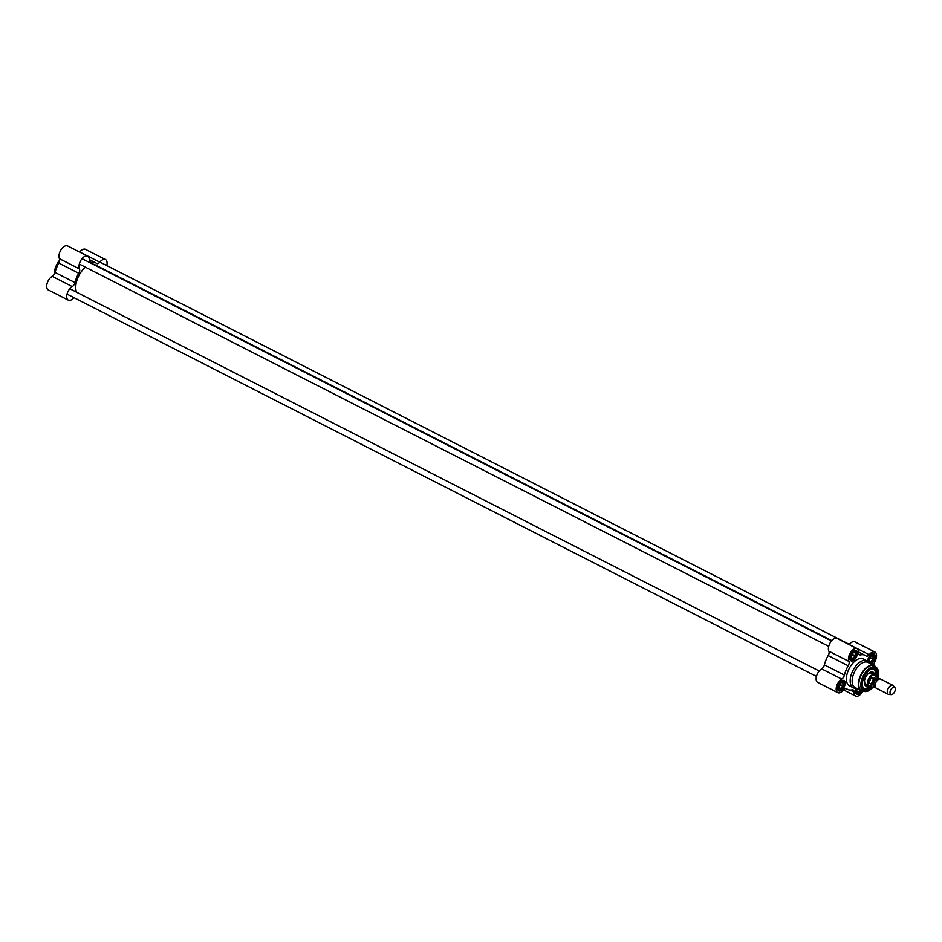 <?xml version="1.0" encoding="UTF-8"?>
<svg xmlns="http://www.w3.org/2000/svg" width="942" height="942" viewBox="0 0 942 942"><rect width="100%" height="100%" fill="white"/><g stroke="black" fill="none" stroke-linecap="round" stroke-linejoin="round"><path stroke-width="1.41" d="M76.632 292.22A17.133 9.22 -63 0 1 75.819 288.982A17.133 9.22 -63 0 1 77.727 278.149A17.133 9.22 -63 0 1 85.428 267.187A16.921 9.114 117 0 0 77.691 278.102A16.921 9.114 117 0 0 75.796 288.805A16.921 9.114 117 0 0 75.807 288.9M92.716 264.113A17.133 9.22 -63 0 1 94.836 264.678L831.786 640.595M73.935 297.637A7.807 4.204 -63 0 1 68.307 300.145A7.807 4.204 -63 0 1 67.141 293.716A7.807 4.204 -63 0 1 72.24 286.592A4.027 2.167 117 0 0 74.96 282.6A19.146 10.303 -63 0 1 78.763 273.274A4.027 2.167 117 0 0 79.458 268.906A7.807 4.204 -63 0 1 81.106 259.957A7.807 4.204 -63 0 1 87.677 256.177A7.807 4.204 -63 0 1 89.266 260.216A4.027 2.167 117 0 0 90.091 262.3A4.027 2.167 117 0 0 91.056 262.382A19.146 10.303 -63 0 1 95.601 262.806A19.146 10.303 -63 0 1 96.579 263.442A4.027 2.167 117 0 0 96.791 263.572A4.027 2.167 117 0 0 99.758 262.206A7.807 4.204 -63 0 1 105.492 259.568A7.807 4.204 -63 0 1 106.776 265.597M74.96 282.6L54.919 272.379A19.146 10.303 -63 0 1 58.722 263.053L78.763 273.274M105.492 259.568L85.451 249.347A7.807 4.204 117 0 0 79.717 251.985A4.027 2.167 -63 0 1 79.646 252.079M54.919 272.379A4.027 2.167 -63 0 1 52.199 276.359A7.807 4.204 117 0 0 47.1 283.495A7.807 4.204 117 0 0 48.266 289.912L68.307 300.145M87.677 256.177L67.636 245.944A7.807 4.204 117 0 0 61.065 249.736A7.807 4.204 117 0 0 59.417 258.685A4.027 2.167 -63 0 1 58.722 263.053M875.012 675.32A6.041 3.25 117 0 0 874.353 674.755A6.041 3.25 117 0 0 868.712 678.664A6.041 3.25 117 0 0 868.865 685.529A6.041 3.25 117 0 0 869.702 685.729M894.9 687.625L893.381 685.752A5.04 2.708 117 0 0 892.886 685.34L880.676 679.111A5.04 2.708 117 0 0 875.966 682.361A5.04 2.708 117 0 0 876.095 688.084L888.306 694.313A5.04 2.708 117 0 0 888.93 694.478L891.332 694.607A4.027 2.167 117 0 0 894.865 691.298A4.027 2.167 117 0 0 894.9 687.625A4.027 2.167 117 0 0 890.732 689.897A4.027 2.167 117 0 0 891.332 694.607M868.924 682.938L871.15 677.498L873.493 678.699L871.268 684.127L868.924 682.938L871.15 677.498M879.322 679.041L877.779 676.733L874.529 675.073A5.84 3.144 117 0 0 869.066 678.852A5.84 3.144 117 0 0 869.219 685.482L872.469 687.142L875.248 687.036M892.886 685.34A5.04 2.708 117 0 0 888.176 688.59A5.04 2.708 117 0 0 888.306 694.313M856.443 690.557L857.762 688.908A3.026 1.625 -63 0 1 857.373 689.391A3.026 1.625 -63 0 1 856.443 690.251M857.302 688.684A2.473 1.331 -63 0 1 856.537 689.556M860.647 689.238L858.574 691.84L856.667 691.487L856.396 689.838M856.879 688.461A3.521 1.896 117 0 0 856.455 690.769A3.521 1.896 117 0 0 857.456 692.146A3.521 1.896 117 0 0 860.234 690.18M858.574 691.84L856.478 690.769M871.185 655.879A3.521 1.896 117 0 0 868.724 660.707A3.521 1.896 117 0 0 869.713 662.085A3.521 1.896 117 0 0 873.234 658.34A3.521 1.896 117 0 0 871.185 655.879L873.093 656.233L872.904 659.188L870.667 658.046L870.785 656.15A3.026 1.625 -63 0 1 870.761 656.574A3.026 1.625 -63 0 1 869.631 659.353A3.026 1.625 -63 0 1 868.712 660.189M870.255 656.656A2.473 1.331 -63 0 1 868.807 659.494M872.904 659.188L870.832 661.79L868.924 661.425L868.665 659.765M870.832 661.79L868.748 660.731M868.712 660.495L870.667 658.046M852.934 652.782A3.026 1.625 -63 0 1 852.934 653.171A3.026 1.625 -63 0 1 851.803 655.95A3.026 1.625 -63 0 1 850.885 656.786M852.428 653.253A2.473 1.331 -63 0 1 850.979 656.103M853.346 652.488L855.265 652.841L855.089 655.797L853.005 658.387L851.109 658.022L850.85 656.374M851.898 658.682A3.521 1.896 117 0 0 855.418 654.937A3.521 1.896 117 0 0 853.37 652.476A3.521 1.896 117 0 0 850.897 657.316A3.521 1.896 117 0 0 851.898 658.682M853.005 658.387L850.92 657.328M850.885 657.092L852.84 654.655L852.957 652.759M855.089 655.797L852.84 654.655M841.1 682.538A3.521 1.896 117 0 0 838.639 687.366A3.521 1.896 117 0 0 839.628 688.743A3.521 1.896 117 0 0 843.149 684.999A3.521 1.896 117 0 0 841.1 682.538L843.008 682.903L842.819 685.858L840.582 684.704L840.7 682.809A3.026 1.625 -63 0 1 840.664 683.233A3.026 1.625 -63 0 1 839.534 686.012A3.026 1.625 -63 0 1 838.627 686.848M840.158 683.315A2.473 1.331 -63 0 1 838.71 686.153M842.819 685.858L840.735 688.449L838.839 688.084L838.58 686.424M840.735 688.449L838.651 687.389M838.615 687.154L840.582 684.704M872.751 673.942A6.747 3.638 117 0 0 872.28 673.094A6.747 3.638 117 0 0 869.713 672.517M864.32 683.08A6.747 3.638 117 0 0 866.299 684.822A6.747 3.638 117 0 0 867.252 684.704M874.576 674.884A7.807 4.204 117 0 0 872.928 672.058A7.807 4.204 117 0 0 865.203 678.228A7.807 4.204 117 0 0 865.839 685.964A7.807 4.204 117 0 0 869.101 685.623M871.244 686.518L864.426 688.908A11.08 5.97 117 0 0 868.901 688.249M876.578 673.2A11.08 5.97 117 0 0 874.482 669.173L876.555 676.097M874.8 666.041A14.106 7.595 117 0 0 874.07 665.57L867.876 662.403A14.106 7.595 117 0 0 854.7 671.516A14.106 7.595 117 0 0 855.053 687.53L861.259 690.698A14.106 7.595 117 0 0 862.06 691.004M869.16 663.062A15.107 8.137 117 0 0 867.017 660.837A15.107 8.137 117 0 0 852.899 670.598A15.107 8.137 117 0 0 853.287 687.754A15.107 8.137 117 0 0 856.349 688.19M867.017 660.837L863.237 658.905A15.107 8.137 117 0 0 849.119 668.667A15.107 8.137 117 0 0 849.507 685.835L853.287 687.754M846.257 688.567L846.693 688.779A19.146 10.303 117 0 0 847.67 689.426A19.146 10.303 117 0 0 852.216 689.838A4.027 2.167 117 0 1 853.181 689.921A4.027 2.167 117 0 1 854.005 692.017A7.807 4.204 -63 0 0 855.595 696.056A7.807 4.204 -63 0 0 862.79 691.216M848.224 665.794A4.027 2.167 117 0 0 848.919 661.425A7.807 4.204 -63 0 1 850.567 652.476A7.807 4.204 -63 0 1 857.138 648.685L837.097 638.464A7.807 4.204 117 0 0 830.526 642.256A7.807 4.204 117 0 0 828.878 651.205A4.027 2.167 -63 0 1 828.183 655.573L848.224 665.794A19.146 10.303 117 0 0 844.421 675.12L824.38 664.899A4.027 2.167 -63 0 1 821.671 668.879A7.807 4.204 117 0 0 816.561 676.003A7.807 4.204 117 0 0 817.738 682.432L837.779 692.653A7.807 4.204 -63 0 1 836.602 686.235A7.807 4.204 -63 0 1 841.712 679.1A4.027 2.167 117 0 0 844.421 675.12M828.183 655.573A19.146 10.303 117 0 0 824.38 664.899M869.219 654.725L849.178 644.505A7.807 4.204 117 0 1 854.924 641.855L874.965 652.088A7.807 4.204 -63 0 0 869.219 654.725A4.027 2.167 117 0 1 866.251 656.091A4.027 2.167 117 0 1 866.051 655.95A19.146 10.303 117 0 0 865.074 655.314A19.146 10.303 117 0 0 860.517 654.902L858.927 654.089M874.965 652.088A7.807 4.204 -63 0 1 875.66 659.847L873.458 665.252M877.438 676.556A11.587 6.241 117 0 0 870.479 669.562A11.587 6.241 117 0 0 862.377 685.435A11.587 6.241 117 0 0 872.127 686.965M871.468 686.624A11.08 5.97 -63 0 1 864.568 688.991A11.08 5.97 -63 0 1 862.354 685.199M870.278 669.68A11.08 5.97 -63 0 1 874.635 669.244A11.08 5.97 -63 0 1 876.778 676.215M846.693 688.779A4.027 2.167 117 0 0 846.481 688.649A4.027 2.167 117 0 0 843.526 690.015A7.807 4.204 -63 0 1 837.779 692.653M857.138 648.685A7.807 4.204 -63 0 1 858.739 652.724A4.027 2.167 117 0 0 859.563 654.808A4.027 2.167 117 0 0 860.517 654.902M871.456 654.29A5.287 2.85 -63 0 1 873.446 654.137A5.287 2.85 -63 0 1 873.917 659.4A5.287 2.85 -63 0 1 870.196 663.58M871.009 664.004A5.793 3.12 117 0 0 874.565 659.636A5.793 3.12 117 0 0 874.859 654.714A5.793 3.12 117 0 0 871.668 654.16A5.793 3.12 117 0 0 867.594 661.19M861.082 690.604A5.287 2.85 -63 0 1 856.372 693.618A5.287 2.85 -63 0 1 855.324 691.923M856.113 688.225A5.793 3.12 117 0 0 855.348 692.158A5.793 3.12 117 0 0 857.809 694.395A5.793 3.12 117 0 0 861.718 690.91M841.371 680.948A5.287 2.85 -63 0 1 843.349 680.795A5.287 2.85 -63 0 1 843.832 686.059A5.287 2.85 -63 0 1 838.545 690.215A5.287 2.85 -63 0 1 837.509 688.52M844.479 686.294A5.793 3.12 117 0 0 844.774 681.372A5.793 3.12 117 0 0 841.571 680.819A5.793 3.12 117 0 0 837.52 688.767A5.793 3.12 117 0 0 840.405 690.886A5.793 3.12 117 0 0 844.479 686.294M853.64 650.887A5.287 2.85 -63 0 1 855.619 650.734A5.287 2.85 -63 0 1 856.09 655.997A5.287 2.85 -63 0 1 850.814 660.165A5.287 2.85 -63 0 1 849.766 658.47M856.749 656.244A5.793 3.12 117 0 0 857.032 651.311A5.793 3.12 117 0 0 853.841 650.769A5.793 3.12 117 0 0 849.79 658.705A5.793 3.12 117 0 0 852.675 660.825A5.793 3.12 117 0 0 856.749 656.244M91.056 262.382L89.466 261.57M99.758 262.206L79.717 251.985M52.199 276.359L72.24 286.592M79.458 268.906L59.417 258.685M54.247 274.098A15.107 8.137 -63 0 1 59.652 260.333M59.664 260.098A14.613 7.866 117 0 0 54.189 274.216M877.544 680.171A3.98 2.143 117 0 0 875.118 684.928M875.094 686.388L874.529 686.094A3.98 2.143 -63 0 1 874.423 681.584A3.98 2.143 -63 0 1 878.144 679.005L878.709 679.3A4.38 2.355 117 0 0 873.929 681.325A4.38 2.355 117 0 0 875.094 686.4M875.13 686.6A4.639 2.496 -63 0 1 873.811 681.266A4.639 2.496 -63 0 1 878.91 679.194M877.779 676.733A5.84 3.144 117 0 0 873.493 678.699M871.268 684.127A5.84 3.144 117 0 0 872.469 687.142M860.717 690.427A4.533 2.437 -63 0 1 856.714 692.947A4.533 2.437 -63 0 1 856.396 688.213M855.572 692.747A5.04 2.708 117 0 0 856.101 693.194A5.04 2.708 117 0 0 858.386 692.817M868.124 661.637A4.533 2.437 -63 0 1 871.574 654.855A4.533 2.437 -63 0 1 873.505 659.318A4.533 2.437 -63 0 1 869.101 662.944M873.988 656.233A5.04 2.708 117 0 0 872.951 654.16A5.04 2.708 117 0 0 872.268 653.995M869.548 663.25A5.04 2.708 117 0 0 870.644 662.768M855.677 655.915A4.533 2.437 -63 0 1 850.508 658.811A4.533 2.437 -63 0 1 853.452 651.605A4.533 2.437 -63 0 1 855.677 655.915M856.16 652.83A5.04 2.708 117 0 0 855.124 650.769A5.04 2.708 117 0 0 854.453 650.604M850.014 659.294A5.04 2.708 117 0 0 850.544 659.741A5.04 2.708 117 0 0 852.828 659.365M843.42 685.976A4.533 2.437 -63 0 1 838.239 688.873A4.533 2.437 -63 0 1 841.182 681.667A4.533 2.437 -63 0 1 843.42 685.976M843.891 682.891A5.04 2.708 117 0 0 842.854 680.831A5.04 2.708 117 0 0 842.183 680.654M837.744 689.356A5.04 2.708 117 0 0 838.286 689.803A5.04 2.708 117 0 0 840.558 689.426M872.245 673.671A6.347 3.415 117 0 0 868.288 673.601M864.367 681.302A6.347 3.415 117 0 0 866.746 684.445M862.354 685.105A10.88 5.864 117 0 0 871.197 686.494M876.507 676.085A10.88 5.864 117 0 0 870.196 669.738M864.473 682.42A6.052 3.262 117 0 0 865.674 683.904M871.162 673.13A6.052 3.262 117 0 0 869.254 673.024M872.28 673.094L871.491 672.152A7.242 3.898 117 0 0 871.244 671.893M864.721 684.681A7.242 3.898 117 0 0 865.074 684.74L866.299 684.822M865.027 685.223A7.736 4.168 117 0 0 866.828 684.799M872.575 673.542A7.736 4.168 117 0 0 871.856 671.834M875.495 666.595A14.036 7.56 117 0 0 861.329 674.896A14.036 7.56 117 0 0 862.931 691.24L861.259 690.698A14.106 7.595 117 0 1 860.906 674.684A14.106 7.595 117 0 1 874.07 665.57L876.825 667.925A13.447 7.242 117 0 0 863.249 675.873A13.447 7.242 117 0 0 864.791 691.534A13.447 7.242 117 0 0 871.797 688.437M878.179 676.98A12.964 6.983 117 0 0 870.667 668.325A12.964 6.983 117 0 0 861.494 686.318A12.964 6.983 117 0 0 872.904 687.319M850.155 690.05L854.005 692.017M848.919 661.425L828.878 651.205M821.671 668.879L841.712 679.1M878.439 675.426A13.447 7.242 117 0 0 876.825 667.925L878.262 677.051M95.601 262.806L89.278 259.58M54.059 274.428L59.664 259.957M865.415 683.774L868.865 685.529M870.914 673L874.353 674.755M855.713 692.994L857.75 693.277L860.788 690.462M872.551 653.96L873.587 659.318L869.654 663.309M854.724 650.569L855.772 655.915C850.52 662.697 853.77 658.788 850.544 659.741L850.155 659.541M842.466 680.619L843.502 685.976C838.25 692.759 841.5 688.849 838.286 689.803L837.885 689.603M871.385 673.294L869.949 672.941L867.853 674.048M864.473 680.677L864.803 683.021L865.933 683.986M845.904 688.52L847.67 689.426M858.751 652.088L865.074 655.314M843.596 689.921L855.595 696.056M873.01 687.342L864.791 691.534L862.931 691.24M99.864 262.064L849.295 644.363M67.035 294.116L816.455 676.403M69.779 288.735L819.21 671.022M79.293 264.054L828.724 646.353M82.048 258.673L831.468 640.96"/></g></svg>
